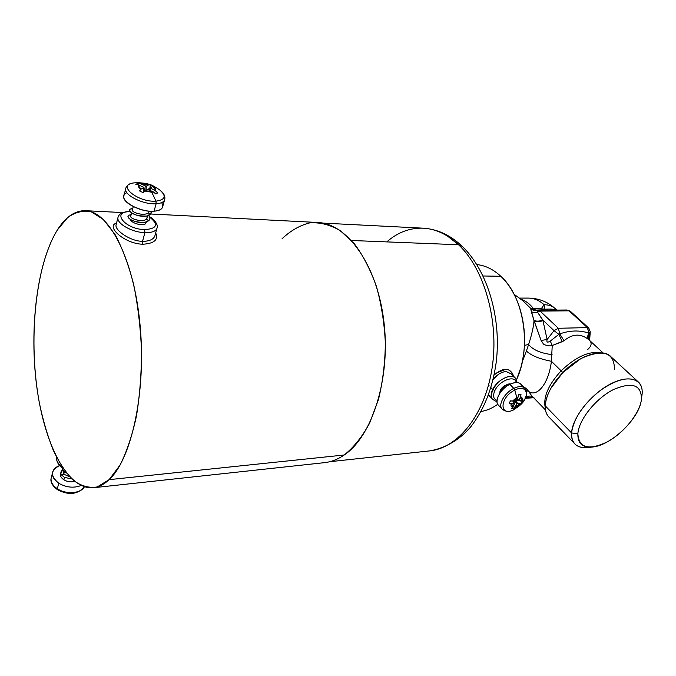 <?xml version="1.0" encoding="UTF-8"?>
<svg xmlns="http://www.w3.org/2000/svg" width="676" height="676" viewBox="0 0 676 676"><rect width="100%" height="100%" fill="white"/><g stroke="black" fill="none" stroke-linecap="round" stroke-linejoin="round"><path stroke-width="1.01" d="M503.155 386.714L500.62 389.63M589.286 333.513L587.419 327.615L569.048 310.825L570.4 311.323L567.029 310.005L569.048 310.825L587.419 327.615L588.771 328.088L590.249 331.713L589.286 333.513L589.607 340.603L589.286 333.513C587.79 336.259 588.019 338.676 589.962 340.755L589.058 339.918C587.402 338.093 587.326 335.82 588.838 333.091C587.326 335.82 587.402 338.093 589.058 339.918C581.005 333.285 572.665 333.555 564.029 340.738L559.779 333.885L564.029 340.738L562.238 341.684L558.883 334.35L562.238 341.684L552.233 345.495L550.289 341.067L558.883 334.35L550.289 341.067C545.853 343.856 547.002 340.214 547.104 339.496L554.05 330.674L558.883 334.35L559.779 333.885L558.883 334.35L554.05 330.674L558.359 328.274L559.779 333.885C569.91 330.336 579.602 330.065 588.838 333.091L589.286 333.513L590.249 331.713L588.771 328.088L587.419 327.615L558.359 328.274L554.05 330.674L542.836 320.061C539.009 321.463 536.026 321.506 533.905 320.187L531.268 311.475C532.756 312.658 534.826 312.836 537.462 312.025C534.826 312.836 532.756 312.658 531.268 311.475L530.66 308.307C532.392 310.157 534.505 310.85 537.006 310.377L537.462 312.025L537.006 310.377C534.505 310.85 532.392 310.157 530.66 308.307L535.882 310.521L532.527 308.729L533.634 308.771L536.288 310.495L533.634 308.771L544.822 309.236L544.096 304.741C539.287 300.364 534.082 298.15 528.463 298.099C534.082 298.15 539.287 300.364 544.096 304.741L541.29 308.721L533.634 308.771C529.832 303.862 525.463 300.617 520.528 299.029C525.463 300.617 529.832 303.862 533.634 308.771L530.66 308.307L522.844 300.744L530.66 308.307L534.006 320.703C533.609 326.677 531.809 334.603 528.615 344.464L524.449 345.377L528.615 344.464C531.809 334.603 533.609 326.677 534.006 320.703C536.136 322.029 539.118 322.004 542.972 320.644L537.462 312.025L540.09 311.095L538.079 310.25L540.09 311.095L569.048 310.825L540.09 311.095L558.359 328.274L540.09 311.095M541.29 308.721L543.166 310.208L541.29 308.721L544.096 304.741C549.022 304.758 552.867 306.194 555.613 309.033C552.867 306.194 549.022 304.758 544.096 304.741L544.822 309.236L546.064 310.183L544.822 309.236C550.433 308.856 554.328 309.143 556.483 310.09C554.328 309.143 550.433 308.856 544.822 309.236L541.29 308.721M587.774 349.441C591.272 346.306 592.015 343.425 590.013 340.814L589.962 340.755M588.94 333.175L588.855 334.316L588.94 333.175M588.551 338.532L588.5 339.267L588.551 338.532M537.462 312.025L542.836 320.061L554.05 330.674L547.104 339.496C547.002 340.214 545.853 343.856 550.289 341.067L552.233 345.495L551.413 361.297C548.608 384.238 536.795 397.649 528.607 391.396L531.547 395.561L528.607 391.396C527.424 389.545 525.573 387.889 523.072 386.452C525.573 387.889 527.424 389.545 528.607 391.396L526.173 390.525L528.607 391.396C536.795 397.649 548.608 384.238 551.413 361.297L561.139 370.828C548.413 384.712 543.115 396.973 545.228 407.594C543.115 396.973 548.413 384.712 561.139 370.828L562.795 372.569L551.227 387.72L562.795 372.569L579.138 359.649L562.795 372.569L561.139 370.828C575.775 356.844 588.999 350.852 600.82 352.838C588.999 350.852 575.775 356.844 561.139 370.828L551.413 361.297L552.233 345.495L564.029 340.738C572.665 333.555 581.005 333.285 589.058 339.918M641.49 399.102L641.431 399.634C641.685 384.678 632.136 381.425 612.786 389.891C595.269 399.043 578.673 420.134 577.862 433.84C578.673 420.134 595.269 399.043 612.786 389.891C632.136 381.425 641.685 384.678 641.431 399.634C639.597 413.568 623.83 432.919 607.327 441.867C588.712 450.689 578.893 448.011 577.862 433.84L571.558 432.936C571.296 437.279 572.2 440.735 574.27 443.312C577.65 447.225 582.982 448.509 590.275 447.166M533.212 397.285L526.984 397.48L525.269 398.341L526.984 397.48L533.575 397.649L526.984 397.48L526.528 397.142L529.283 396.085M574.27 443.312L548.219 416.306C546.081 413.678 545.084 410.188 545.236 405.837L571.558 432.936L545.236 405.837C545.076 411.008 546.495 414.937 549.495 417.624M614.492 369.595C614.374 352.526 603.448 348.731 581.723 358.204C574.997 361.804 568.693 366.595 562.804 372.586L552.038 386.334C547.78 393.466 545.507 399.964 545.236 405.837C546.005 395.308 551.861 384.221 562.804 372.586C579.594 354.968 603.237 347.608 611.096 356.894L638.947 382.548C630.716 375.797 617.83 378.425 600.305 390.432C583.236 404.214 573.654 418.376 571.558 432.936C572.344 417.734 590.74 394.26 610.208 384.137C629.694 373.786 644.296 379.532 641.98 395.139C642.682 389.748 641.668 385.548 638.947 382.548M533.33 397.37L534.234 398.046M545.464 409.943L532.849 396.939C530.973 395.68 528.869 395.747 526.528 397.142L526.165 395.916L526.528 397.142L525.734 397.251L526.984 397.48M537.327 310.368L535.933 310.521M547.104 339.496L542.972 320.644L547.104 339.496L541.121 340.493L533.905 320.187C536.026 321.506 539.009 321.463 542.836 320.061L542.972 320.644C539.118 322.004 536.136 322.029 534.006 320.703L541.121 340.493L547.104 339.496M552.233 345.495C549.58 346.754 542.794 344.532 543.132 343.526L541.121 340.493L543.132 343.526C542.794 344.532 549.58 346.754 552.233 345.495M552.038 386.334L562.795 372.569L580.388 358.931M588.838 333.091C579.594 330.065 569.91 330.336 559.779 333.885L558.359 328.274L587.419 327.615L588.838 333.091M552.081 354.63C540.707 353.252 532.882 349.864 528.615 344.464C532.882 349.864 540.707 353.252 552.081 354.63M641.98 395.139L641.651 397.091M592.429 447.03L587.841 447.537C576.831 448.399 571.397 443.532 571.558 432.936L577.862 433.84C577.65 443.405 582.501 447.799 592.429 447.03C610.504 445.645 637.874 420.083 641.127 401.392L641.431 399.634M551.413 361.297C539.456 358.964 531.116 355.534 526.393 350.996L528.615 344.464L526.393 350.996C531.116 355.534 539.456 358.964 551.413 361.297M522.379 361.44L526.393 350.996L522.379 361.44M322.815 223.105L423.142 228.175C435.547 228.809 447.351 234.335 458.548 244.746L351.503 240.495L458.548 244.746C484.43 268.955 499.285 321.151 492.111 367.955C485.047 414.827 457.948 448.171 429.539 450.909L329.668 461.725M462.164 246.301L458.548 244.746L447.74 236.287M423.108 228.184C409.833 227.753 397.716 232.324 386.773 241.898M494.917 390.475C499.471 380.419 515.146 374.673 516.219 382.531C515.146 374.673 499.471 380.419 494.917 390.475C492.61 395.714 493.311 399.026 497.004 400.412C493.311 399.026 492.61 395.714 494.917 390.475L492.66 389.503L494.917 390.475M506.104 385.033C501.829 387.086 499.741 389.824 499.834 393.238C499.741 389.824 501.829 387.086 506.104 385.033M428.668 451.002L429.581 450.917C458.032 448.129 484.988 414.777 492.103 368.006C499.403 321.362 484.261 268.676 458.548 244.746L462.156 246.284C487.717 270.704 501.693 318.633 496.15 362.759C492.483 388.294 484.1 409.546 470.986 426.505C461.708 437.642 447.571 447.825 429.581 450.917M492.821 399.508L492.297 398.95C490.658 396.66 490.776 393.516 492.66 389.503C497.088 379.785 511.791 372.721 515.594 378.366L517.072 382.548M500.815 276.281C493.345 269.369 485.351 265.465 476.833 264.578C485.351 265.465 493.345 269.369 500.815 276.281L483.078 275.977L500.815 276.281C524.018 296.806 531.944 347.278 516.481 379.802L520.926 367.406C526.291 346.864 525.708 326.491 519.176 306.296C514.825 293.79 508.707 283.785 500.815 276.281M497.663 382.802L492.66 389.503L490.911 387.661L492.66 389.503L491.165 395.925M488.596 395.029L492.272 398.908M514.292 377.233C511.935 375.932 508.808 376.118 504.921 377.791M493.091 379.633C496.818 374.783 501.102 372.07 505.944 371.513L511.377 373.921L506.07 371.513M481.033 411.49C486.855 410.56 492.424 408.152 497.73 404.282C492.424 408.152 486.855 410.56 481.033 411.49M488.697 385.413L489.137 385.785M489.627 396.119L488.165 395.806L489.627 396.119M512.256 374.85L512.797 374.082L512.256 374.85M511.377 373.921L515.585 378.366M498.575 374.318L493.429 379.219M496.775 372.848L505.352 369.434M513.312 375.957L512.805 374.082C508.91 367.448 502.674 367.786 494.105 375.087M149.793 217.216C158.775 224.584 157.052 228.725 144.613 229.62C124.688 229.189 110.754 211.14 130.198 211.571C110.754 211.14 124.688 229.189 144.613 229.62C157.052 228.725 158.775 224.584 149.793 217.216M130.198 219.32C131 222.919 142.095 226.308 145.289 223.933C142.095 226.308 131 222.919 130.198 219.32M157.246 227.339C156.595 230.998 152.48 232.789 144.901 232.688L144.613 229.62L144.901 232.688C132.437 232.451 116.999 223.925 117.894 217.841L118.249 216.43L117.894 217.841C116.999 223.925 132.437 232.451 144.901 232.688L142.526 241.366C130.206 241.18 115.317 230.609 115.976 225.311L116.306 224.01L115.976 225.311C115.317 230.609 130.198 241.18 142.526 241.366L144.901 232.688C152.48 232.789 156.595 230.998 157.246 227.339C158.218 227.263 156.164 219.886 149.649 216.776M155.184 234.724C154.339 239.042 150.123 241.256 142.526 241.366C150.123 241.256 154.339 239.042 155.184 234.724L156.849 228.758M155.7 232.882C158.556 239.786 154.229 243.571 142.704 244.239L142.526 241.366L142.704 244.239C124.316 243.732 105.312 226.164 116.551 223.088C105.312 226.164 124.316 243.732 142.704 244.239C154.229 243.571 158.556 239.786 155.7 232.882M150.892 214.013L317.551 222.472C346.991 223.317 377.064 264.561 383.867 321.311C390.872 377.994 372.29 436.383 344.194 455.007L109.106 479.656C131.617 459.249 146.396 391.412 140.059 325.029C133.89 258.57 108.87 211.03 85.353 210.684C74.918 210.515 65.589 216.937 57.384 229.941L67.659 217.588C75.171 212.129 83.047 210.202 91.285 211.825L103.529 219.599L115.165 234.69C122.398 248.227 128.558 264.789 133.637 284.368C137.887 305.273 140.515 327.311 141.512 350.481C141.487 373.625 139.788 395.545 136.417 416.247C132.166 435.581 126.725 451.855 120.066 465.063L109.106 479.656L97.234 486.948C89.088 488.266 81.154 486.078 73.431 480.382C65.986 472.904 59.234 462.781 53.176 450.013C47.624 436.045 43.044 420.489 39.453 403.344C27.902 342.107 34.907 266.107 57.384 229.941C37.095 262.584 29.178 328.046 36.648 385.709C44.041 443.287 67.203 489.999 93.313 487.751C98.704 487.176 103.977 484.472 109.106 479.656L344.194 455.007C337.772 459.384 331.189 461.936 324.446 462.663L93.313 487.751M344.194 455.007C353.7 447.419 362.167 436.814 369.586 423.21L378.467 399.524C382.793 381.703 385.092 362.885 385.362 343.078C384.39 323.263 381.425 304.403 376.456 286.497C370.456 269.69 363.071 255.427 354.3 243.69L340.087 230.516C329.998 224.711 319.883 222.167 309.735 222.886C299.814 225.387 290.595 230.66 282.086 238.729M56.361 456.824L56.353 456.866C56.066 460.373 57.916 463.609 61.888 466.601C57.916 463.609 56.066 460.373 56.353 456.866L56.361 456.824M81.272 490.007C74.504 494.578 66.611 494.494 57.621 489.745L57.333 488.748C52.863 485.706 50.776 482.284 51.072 478.481C50.776 482.284 52.863 485.706 57.333 488.748L57.494 489.711M57.333 488.748C66.028 494.697 81.035 493.522 84.382 486.813C81.035 493.522 66.028 494.697 57.333 488.748L58.778 483.255L57.333 488.748M59.775 465.51C55.457 467.065 53.024 469.558 52.483 472.997C52.196 476.791 54.291 480.205 58.778 483.255C66.366 487.548 73.802 488.3 81.095 485.503C73.802 488.3 66.366 487.548 58.778 483.255C50.142 476.022 50.48 470.107 59.775 465.51M62.834 470.327L62.141 467.505L62.834 470.327L64.068 469.82L62.834 470.327L66.502 473.073L62.834 470.327L65.716 472.693L62.834 470.327L62.082 467.843M61.601 475.034L63.764 474.146L61.601 475.034L64.465 477.408L61.601 475.034C60.325 473.031 60.663 471.349 62.614 469.989L60.417 474.18C60.257 476.25 61.389 478.109 63.84 479.766L64.465 477.408L63.84 479.766C67.321 481.802 70.938 482.36 74.69 481.43C70.938 482.36 67.321 481.802 63.84 479.766C60.772 477.611 59.775 475.312 60.84 472.854M64.465 477.408L71.817 478.929L64.465 477.408M63.603 471.214L63.764 474.146L69.805 476.901L63.764 474.146L64.364 471.856L63.764 474.146L63.324 471.671M156.004 201.144C165.578 199.733 166.71 195.913 159.392 189.669C166.71 195.913 165.578 199.733 156.004 201.144L156.114 203.755L156.004 201.144L151.754 192.221L144.774 191.054L153.444 191.992L151.754 192.221L153.444 191.992L152.793 191.587L145.179 190.767L147.436 189.474L152.793 191.587L147.436 189.474L143.033 192.592L139.535 190.919L141.005 189.255C138.563 187.598 137.727 186.137 138.47 184.852L143.295 187.058L143.642 187.666L141.377 188.95C139.307 187.506 138.572 186.221 139.155 185.089C138.572 186.221 139.307 187.506 141.377 188.95L143.642 187.666L143.658 191.722L142.509 192.381L143.658 191.722L143.751 187.472L139.155 185.089L135.817 184.413L138.47 184.852C137.727 186.137 138.563 187.598 141.005 189.255L139.535 190.919L143.033 192.592L144.774 191.054L151.754 192.221L156.004 201.144C138.352 202.606 116.787 185.351 132.969 183.027C116.787 185.351 138.352 202.606 156.004 201.144M164.859 198.879C164.488 201.71 161.572 203.341 156.114 203.755C143.811 204.811 124.612 195.55 125.626 189.094L125.964 187.742L125.626 189.094C124.612 195.55 143.811 204.811 156.114 203.755C161.572 203.341 164.488 201.71 164.859 198.879C165.105 196.446 164.184 194.156 162.096 192.009M134.186 182.841L132.969 183.027L134.186 182.841M164.488 200.223L162.806 206.239C162.426 209.104 159.511 210.76 154.06 211.208L156.114 203.755L154.06 211.208C141.783 212.34 122.66 203.087 123.7 196.572L124.063 195.161M129.699 210.312C131.659 214.317 137.287 216.236 146.565 216.066L150.241 214.63L151.618 212.349L151.551 211.25L150.241 214.63L146.565 216.066C137.253 216.227 131.626 214.309 129.699 210.295L129.741 209.991C128.592 212.771 139.248 217.469 146.565 216.066L150.934 213.962M151.111 213.717L146.565 216.066C137.558 217.765 125.567 210.777 130.907 208.859L132.775 208.461L130.907 208.859L132.623 209.045L130.907 208.859M149.827 219.024L148.543 220.849L144.867 222.311C135.572 222.497 129.969 220.57 128.06 216.531L128.102 216.219C126.953 219.032 137.566 223.731 144.867 222.311L148.543 220.849L146.616 219.049C142.856 222.531 130.274 219.075 130.705 216.328L130.814 215.906C128.854 218.475 142.501 222.818 146.616 219.049L147.486 215.872L146.616 219.049L148.543 220.849C150.258 219.387 150.376 217.579 148.897 215.407L149.903 218.652M141.326 209.636L133.121 206.484L141.326 209.636M131.144 214.664L129.268 215.078L131.144 214.664M128.068 216.388L128.06 216.531C129.969 220.57 135.58 222.497 144.867 222.303C135.876 224.043 123.928 217.038 129.268 215.078L130.983 215.255L129.268 215.078M126.927 192.702C114.793 197.155 137.422 212.788 154.06 211.208C161.902 210.337 164.42 207.473 161.606 202.623M143.76 189.964L145.517 190.573L144.613 190.37L145.348 185.9L140.524 183.711L149.109 184.658L142.644 183.762L148.762 184.768L146.531 186.027L145.348 185.9L146.531 186.027L149.109 184.658L137.051 182.579L142.222 183.492L140.524 183.711L145.348 185.9L144.613 190.37L143.76 189.964M147.706 189.398L150.03 188.249L147.706 189.398M150.3 187.827L152.523 186.559C154.593 187.979 155.362 189.263 154.812 190.412L150.207 187.936L154.812 190.412C155.362 189.263 154.593 187.979 152.523 186.559L152.835 186.432C155.277 188.063 156.148 189.525 155.446 190.826L157.677 192.871L155.835 193.961L153.444 191.992L156.198 193.826L157.677 192.871L155.446 190.826C156.148 189.525 155.277 188.063 152.835 186.432L150.3 187.827M149.717 190.125L150.655 188.435L149.717 190.125M149.176 189.863L150.199 188.012M153.824 186.399L149.109 184.658L150.385 184.759L149.852 188.173L150.385 184.759L153.824 186.399M145.805 190.404L146.531 186.027L145.805 190.404M137.481 184.658L137.727 183.357L140.524 183.711L137.727 183.357L135.817 184.413L137.727 183.357L137.481 184.658M145.788 222.108L145.289 223.933L145.788 222.108M146.413 221.931L145.289 223.933M148.112 215.695L146.616 219.049M148.788 211.073L148.314 212.822C144.554 216.269 131.93 212.805 132.344 210.092L132.454 209.67C130.502 212.205 144.191 216.557 148.314 212.822L148.788 211.073M149.379 211.132L148.314 212.822L150.241 214.63L148.314 212.822M514.326 409.47L516.515 406.639L515.399 406.8L516.515 406.639L521.923 402.44L523.19 400.015L521.923 402.44L515.399 406.8L516.912 403.91L520.309 403.166L517.681 403.344L515.611 400.91L517.681 403.344L516.912 403.91L514.681 401.299L514.005 402.609L514.968 400.952L514.681 401.299L516.912 403.91L513.684 408.541L512.687 407.417L513.684 408.541L511.47 408.693L512.712 407.383C511.174 406.927 510.659 405.701 511.166 403.716L514.292 403.564L512.991 406.969L511.631 403.741L512.712 407.383L514.554 403.707L513.033 401.079L514.292 403.564L509.18 403.276L511.166 403.716C510.659 405.701 511.174 406.927 512.712 407.383L511.47 408.693L513.684 408.541L516.515 406.639L514.326 409.47C499.125 417.793 499.243 397.556 514.799 390.103C499.243 397.556 499.125 417.793 514.326 409.47L521.458 403.961C530.635 394.48 525.953 384.112 514.799 390.103L513.768 388.379L514.799 390.103C525.953 384.112 530.635 394.48 521.458 403.961L517.174 407.746M502.386 409.445L501.871 408.887C497.95 404.535 504.786 392.629 513.768 388.379C518.931 385.962 522.675 385.988 525.007 388.446C522.675 385.988 518.931 385.962 513.768 388.379C504.786 392.629 497.95 404.535 501.871 408.887L502.386 409.445M514.25 409.512C509.746 412.174 505.614 411.963 501.871 408.887L498.068 404.78C494.139 400.42 500.916 388.531 509.873 384.314L513.768 388.379L509.873 384.314C515.028 381.915 518.771 381.957 521.111 384.424L524.475 387.897M500.046 392.925C501.009 389.722 502.986 387.12 505.978 385.117L506.907 386.089L505.978 385.117L508.115 384.103L508.842 384.864L508.115 384.103L510.591 383.976L509.003 383.892L505.978 385.117C502.986 387.12 501.009 389.722 500.046 392.925M522.159 386.756C520.748 382.177 516.65 381.357 509.873 384.314C498.719 389.494 492.559 405.076 500.882 406.546M518.669 400.522L516.16 400.691L518.669 400.522M511.622 400.978L510.295 401.062L511.622 400.978M518.179 396.888L516.76 397.463L518.179 396.888L519.151 394.581L520.993 394.522L520.579 396.736C522.109 397.218 522.607 398.46 522.066 400.454L519.067 400.691L518.855 400.184L520.385 397.26L521.695 400.522L520.579 396.736L518.855 400.184L517.081 399.119L518.872 400.648L522.066 400.454C522.607 398.46 522.109 397.218 520.579 396.736L520.993 394.522L518.779 394.657L518.179 396.888L512.535 401.071L516.76 397.463L514.799 390.103L516.76 397.463L512.535 401.071L517.977 397.404L516.447 400.336L513.016 401.079L516.447 400.336L518.179 396.888M520.393 400.606L521.923 402.44L520.393 400.606M510.912 400.893L512.535 401.071L510.912 400.893M510.448 400.834L509.18 403.276L510.448 400.834M509.003 383.892L508.817 384.838L509.003 383.892L510.591 383.976M514.073 294.271L522.844 300.744M519.261 298.099L528.463 298.099C538.358 298.243 547.028 301.53 554.481 307.986M570.265 311.205L567.029 310.005L538.079 310.25M570.4 311.323L588.635 327.97M589.7 339.318L590.232 332.034M603.262 353.058L590.004 340.805M556.754 310.09L555.613 309.033M533.626 397.708L525.269 398.341M550.872 388.337L562.795 372.569C568.643 366.612 574.955 361.821 581.723 358.204M426.243 228.437C439.223 230.034 451.044 235.848 461.708 245.861M492.297 398.95C494.629 400.8 496.184 401.569 496.97 401.257M116.272 224.153L117.894 217.841C118.131 215.931 119.559 214.199 122.187 212.644L129.995 211.275M122.373 212.56L85.353 210.684M56.353 456.866L56.361 456.832C56.488 461.962 58.626 465.646 62.758 467.927M52.483 472.997L51.072 478.481C50.277 482.056 52.39 485.782 57.418 489.669C68.589 495.516 77.588 494.57 84.407 486.821M63.485 471.087L63.164 472.304M159.392 189.669C154.922 186.728 151.83 185.03 150.106 184.565L146.202 183.416L137.439 182.562L132.969 183.027C128.803 183.72 126.361 185.739 125.626 189.094L123.7 196.572M149.142 189.846L150.207 187.936M143.751 187.539L143.76 191.528M130.705 216.328L131.609 212.889M132.344 210.092L133.273 206.594M525.007 388.446C528.37 395.68 525.725 395.316 524.897 399.11M516.903 399.465L518.872 400.648M514.537 403.665L513.228 401.071"/></g></svg>
